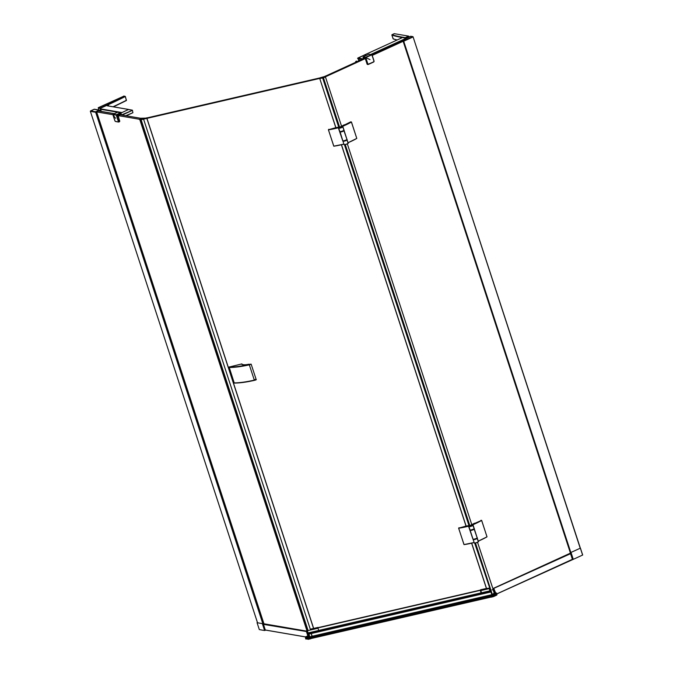 <?xml version="1.0" encoding="UTF-8"?>
<svg xmlns="http://www.w3.org/2000/svg" width="673" height="673" viewBox="0 0 673 673"><rect width="100%" height="100%" fill="white"/><g stroke="black" fill="none" stroke-linecap="round" stroke-linejoin="round"><path stroke-width="1.01" d="M364.228 58.391L324.336 76.638L325.412 76.823L341.59 126.305M402.202 41.028L372.009 54.833M347.327 143.854L471.815 524.721M477.544 542.27L493.309 589.901M492.064 589.792L493.141 589.977M403.144 41.28L372.236 55.413M365.187 58.635L325.412 76.823M580.261 548.192L413.096 36.922A276.906 67.83 161.9 0 1 403.716 41.213A276.906 67.83 -18.1 0 0 413.096 36.922L580.219 548.209M403.119 41.188L570.275 552.609L403.11 41.179L403.716 41.213L570.83 552.491M403.598 41.263L570.704 552.533M580.42 548.108L582.616 555.048A277.394 67.948 161.9 0 1 573.27 559.33L496.758 593.981M401.503 40.43L403.59 40.792A276.62 67.763 -18.1 0 0 412.684 36.628L410.597 36.275A276.62 67.763 -18.1 0 0 401.503 40.43L403.691 41.137A276.906 67.83 -18.1 0 0 413.071 36.838L580.353 548.15A277.394 67.948 161.9 0 1 571.007 552.424L570.199 552.609L572.454 559.515M580.404 548.083L582.683 554.998M495.362 592.77L493.578 588.379M366.6 55.295L364.413 55.026M405.39 38.63L370.764 54.446M394.269 33.675L408.646 36.115L409.049 36.956M394.294 33.65L391.98 34.727M405.701 38.487L405.297 37.646L408.873 36.401M367.071 64.053L368.181 64.507A69.942 17.136 -18.1 0 0 373.776 61.941L374.087 61.193A69.942 28.518 -114.6 0 0 372.06 55.001M367.895 64.128L368.224 64.28A70.228 17.204 -18.1 0 0 373.843 61.706L373.995 61.336A70.228 28.636 -114.6 0 0 371.95 55.068L371.622 54.908A70.228 17.204 161.9 0 1 365.994 57.483L365.843 57.861A70.228 28.636 65.4 0 1 367.895 64.128L368.181 64.507L367.525 64.196A69.942 28.518 65.4 0 0 365.489 57.954L365.792 57.197A69.942 17.136 161.9 0 0 371.395 54.639L368.955 54.219A0.58 0.505 -80.2 0 1 369.477 54.311M368.955 54.219L363.361 56.784A0.58 0.505 99.8 0 0 363.05 57.533L363.454 58.744M358.743 60.78L357.918 58.013L363.109 58.904M362.402 59.224L357.599 58.4L364.598 54.959M371.53 54.58L373.952 53.47L374.087 53.882M367.702 64.448A0.58 0.505 -80.2 0 1 367.096 64.12L365.439 59.047L364.901 58.349L364.068 58.526M359.567 59.762L358.541 60.158L359.567 59.762M356.698 61.075L355.672 61.47L356.698 61.075M403.531 41.255L401.301 40.843M412.684 36.628L413.104 36.805L412.684 36.628M412.86 36.62L410.614 36.258L401.293 40.868M344.383 125.018L350.726 121.855L351.457 122.006L356.783 138.386A28.821 7.058 161.9 0 1 348.118 142.642L348 142.693M344.357 124.774L339.722 127.163A2.103 0.513 -18.1 0 0 338.956 128.131A2.103 0.513 -18.1 0 0 341.699 127.5A2.103 0.513 -18.1 0 0 342.448 126.532L342.734 126.221A28.762 7.05 -18.1 0 0 351.382 121.973L356.774 138.436L351.441 122.023L350.726 121.855M335.852 127.651L328.449 129.738A28.762 7.05 -18.1 0 0 338.292 127.719L338.519 127.668A11.012 2.7 161.9 0 1 339.756 127.004L335.852 127.651M343.903 144.089L343.92 144.123A11.012 2.7 -18.1 0 0 343.903 144.14L343.667 144.19A28.762 7.05 161.9 0 1 333.833 146.201L328.416 129.813A28.821 7.058 -18.1 0 0 338.3 127.794L338.569 127.719A10.953 2.684 161.9 0 1 339.806 127.062L339.764 127.004M338.712 127.878A2.162 0.53 -18.1 0 0 338.67 128.063A2.162 0.53 -18.1 0 0 340.883 127.895A2.162 0.53 -18.1 0 0 342.776 126.717L343.869 130.066A2.162 0.53 161.9 0 1 341.977 131.235A2.162 0.53 161.9 0 1 339.764 131.403L339.806 131.479M343.743 130.385A2.019 0.496 161.9 0 1 343.861 130.495A2.019 0.496 161.9 0 1 342.507 131.445A2.019 0.496 161.9 0 1 340.269 131.883A2.019 0.496 -18.1 0 1 340.025 131.748A2.019 0.496 -18.1 0 1 340.058 131.588M343.541 130.554A2.019 0.496 161.9 0 1 340.319 131.605M343.045 140.817A2.019 0.496 161.9 0 0 343.028 140.935A2.019 0.496 161.9 0 0 343.272 141.078A2.019 0.496 -18.1 0 0 345.51 140.632A2.019 0.496 -18.1 0 0 346.864 139.681A2.019 0.496 -18.1 0 0 346.78 139.597M340.345 127.5L341.076 127.172L340.345 127.5M474.608 523.434L481.632 520.38L487.008 536.802A28.821 7.058 161.9 0 1 478.343 541.05L478.217 541.109M474.583 523.182L469.939 525.579A2.103 0.513 -18.1 0 0 469.182 526.547A2.103 0.513 -18.1 0 0 471.916 525.916A2.103 0.513 -18.1 0 0 472.665 524.948L472.951 524.629A28.762 7.05 -18.1 0 0 481.607 520.389L487.008 536.802M466.069 526.067L458.666 528.154A28.762 7.05 -18.1 0 0 468.509 526.135L468.736 526.084A11.012 2.7 161.9 0 1 469.973 525.42L466.069 526.067M474.129 542.505L473.893 542.606A28.762 7.05 161.9 0 1 464.05 544.617L458.633 528.221A28.821 7.058 -18.1 0 0 468.517 526.21L468.795 526.135A10.953 2.684 161.9 0 1 470.023 525.478L470.04 525.529M473.96 528.801A2.019 0.496 161.9 0 1 474.078 528.911A2.019 0.496 161.9 0 1 472.724 529.853A2.019 0.496 161.9 0 1 470.486 530.299A2.019 0.496 -18.1 0 1 470.242 530.164A2.019 0.496 -18.1 0 1 470.276 530.004M473.758 528.97A2.019 0.496 161.9 0 1 470.545 530.021M473.262 539.224A2.019 0.496 161.9 0 0 473.245 539.351A2.019 0.496 161.9 0 0 473.489 539.494A2.019 0.496 -18.1 0 0 475.727 539.048A2.019 0.496 -18.1 0 0 477.081 538.097A2.019 0.496 -18.1 0 0 476.997 538.005M470.57 525.907L471.302 525.588L470.57 525.907M96.618 111.844L263.74 623.139L96.618 111.853L95.659 112.248A276.906 67.83 161.9 0 1 90.367 111.331L90.359 111.314M262.832 623.526L95.726 112.256M262.781 623.543L95.659 112.248A276.906 67.83 161.9 0 1 90.367 111.331L90.333 111.255A276.906 67.83 -18.1 0 0 95.633 112.164L99.411 110.094A276.62 67.763 -18.1 0 0 94.27 109.211L90.586 110.894A276.62 67.763 -18.1 0 0 95.717 111.777L99.411 110.094M99.957 111.281L99.68 110.448M117.977 115.579L140.077 119.373L141.995 118.498L119.92 114.704M114.166 113.72L98.435 111.02M112.938 114.713L96.643 111.92M259.307 629.566L259.298 629.583A277.394 67.948 -18.1 0 0 264.59 630.5L265.801 630.13M257.431 622.475L257.044 622.676L259.315 629.591L257.052 622.685A277.394 67.948 -18.1 0 0 262.335 623.593L263.151 623.408L265.406 630.307M306.501 631.762L307.797 635.741L306.476 631.526L263.471 624.376M307.039 631.442L308.158 635.817M128.551 109.489L121.409 112.812M100.63 108.891L101.244 111.499M98.796 109.926L98.325 107.663L123.958 96.104M125.338 96.483L126.373 100.529A172.641 42.29 161.9 0 1 113.409 106.822M113.426 106.83L126.415 100.521L125.346 96.458L123.832 96.046M125.792 115.714L132.85 112.728L132.505 110.322L122.099 115.083M121.653 115.007L120.669 112.761L117.388 112.273M128.173 109.472L132.505 110.322L121.611 114.881M118.431 121.897L118.473 121.653A70.228 61.773 -80.2 0 1 116.429 115.386L116.21 115.091A70.228 17.204 161.9 0 1 113.03 114.545L112.98 114.789A70.228 61.773 99.8 0 0 115.033 121.056L115.251 121.35A70.228 17.204 -18.1 0 0 118.431 121.897L118.835 121.552A69.942 61.521 -80.2 0 1 116.799 115.31L116.353 114.73L120.669 112.761M113.03 114.545L113.19 114.191A69.942 17.136 161.9 0 0 116.353 114.73L116.21 115.091M121.527 112.517L120.963 113.03L121.83 112.618M118.322 115.462L120.198 114.772M120.164 114.755L119.945 114.486A0.69 0.606 -80.2 0 1 120.316 114.452L120.433 114.797M310.724 636.675L312.104 636.035M308.613 635.85L139.791 119.55L145.166 118.128L140.514 118.246L141.767 118.599L140.295 119.272L138.571 119.104L139.791 119.55M305.862 630.938L307.081 631.383M95.844 112.198L99.747 110.33M94.498 109.346L99.772 110.406M495.732 592.812L495.378 593.527L493.452 593.561M493.216 593.906L496.119 592.93M310.951 636.894L310.724 638.727A2.448 0.597 161.9 0 1 309.639 639.047L305.811 638.98L306.223 638.45L305.811 638.98L305.416 636.927M307.637 633.209L308.52 635.834M308.318 635.682L306.938 631.51M308.335 635.808L308.646 636.7L307.553 636.784L308.318 636.431M310.791 638.694L310.472 637.541A1.565 0.53 76 0 1 310.926 636.793L311.279 637.02M310.892 636.742L309.63 636.675A1.901 0.631 77 0 0 309.302 637.634A2.448 1.262 -0.7 0 1 310.396 637.524L310.892 636.742M310.724 638.727L310.472 637.541M309.563 636.809L308.629 636.969L309.563 636.809L308.629 636.969L307.754 638.753L305.416 637.365L306.964 638.618L307.023 637.777L307.813 637.911L309.37 636.826M307.241 636.927L307.931 636.851L307.023 637.777L306.047 637.617L307.553 636.784M309.639 639.047L309.302 637.634L308.259 637.869L308.419 638.694L309.445 638.458A2.448 0.597 -18.1 0 0 310.522 638.139L310.581 638.105M308.983 637.095L308.512 636.473M305.702 637.053L306.619 637.045M307.426 635.926L308.175 635.808M305.449 636.851L305.668 638.904M495.58 592.778L493.713 588.32L493.073 588.724L494.335 593.098L492.956 588.825M492.35 594.654L493.688 596.522L496.161 595.386A1.733 0.421 -18.1 0 0 496.994 594.713L496.447 593.039A1.733 0.421 161.9 0 1 496.447 593.106L494.049 595.672L495.707 594.166M493.688 596.522L491.82 597.044A2.448 0.597 161.9 0 1 490.861 597.187L490.651 596.598A2.448 0.597 -18.1 0 0 491.627 596.446L491.82 597.044M570.553 553.694L492.947 588.757L494.352 593.048M496.035 592.854L492.914 594.377L494.049 595.672L492.653 596.211L492.846 596.8M495.37 594.52L493.082 595.193A1.153 0.681 159.6 0 0 492.527 595.378L492.594 594.579M495.151 593.687L495.547 593.939L495.076 594.225L493.132 594.209M494.436 593.923L493.763 594.108M490.844 597.187L491.021 595.277M490.861 597.187L490.541 596.009L491.046 595.218L490.558 595.984A2.448 1.262 -0.7 0 1 491.483 595.622L492.527 595.378L492.653 596.211L491.627 596.446L491.483 595.622L491.803 594.663L493.166 594.192M493.174 589.969L494.201 593.106M310.758 636.843L310.758 636.843A1.439 0.48 77 0 0 310.556 637.55L310.85 638.576L490.827 597.136L310.85 638.576M308.47 635.859L305.988 636.599M305.761 636.944L308.663 635.993M323.301 77.126L144.417 118.498L143.98 119.062L322.863 77.689L323.301 77.126M146.857 118.381L140.405 119.92L143.526 118.515L147.32 117.775L143.997 119.037L146.857 118.381M146.865 118.44L313.559 628.439M143.643 119.331L310.547 629.978M319.246 631.106L319.524 631.602M310.295 629.196L318.009 627.413L318.026 628.254A26.642 8.808 77 0 0 318.708 630.458L319.195 631.165M309.849 633.865L308.697 633.621M307.41 629.861L307.426 630.702A26.642 8.808 77 0 0 308.108 632.906L308.545 633.655L319.078 631.19M488.691 588.244L485.149 588.732L488.665 588.21M480.404 589.977A0.866 0.791 37.9 0 1 480.8 589.741L480.816 590.583L480.446 589.927A0.866 0.791 -142.1 0 1 480.842 589.691L485.174 588.732M480.421 590.65A26.634 8.799 77 0 0 481.102 592.854L481.515 593.485A0.866 0.791 37.9 0 0 481.86 593.536M480.85 589.683L485.166 588.799L480.446 589.927M481.683 593.569L482.028 593.998M317.942 627.665L480.362 590.095L317.942 627.665M254.344 379.639C256.64 379.278 256.632 379.437 254.31 380.11C246.301 381.953 239.546 382.878 234.069 382.895L234.364 383.046C239.832 383.046 246.554 382.146 254.512 380.329L254.63 380.035M241.859 363.908L242.431 364.648L241.859 363.908L229.215 367.029M254.31 380.11L249.321 364.842C251.668 364.16 251.677 364.009 249.363 364.387L251.147 364.152L256.135 379.412C256.649 379.614 256.102 379.925 254.487 380.346C246.503 382.163 239.765 383.072 234.271 383.072L229.148 367.113C234.625 367.113 241.346 366.205 249.304 364.387L249.321 364.842C241.296 366.65 234.532 367.525 229.03 367.492L228.971 367.441M229.266 366.878L228.963 367.466L234.069 382.895M490.928 591.954L311.254 633.537L312.213 636.288L491.223 594.882L312.213 636.288M490.945 591.996L491.854 594.646M320.474 77.782L323.393 77.008L322.779 77.799L319.742 78.505L335.962 127.853M320.508 77.647L324.453 76.587A2.885 0.707 161.9 0 1 326.346 75.755L326.363 75.813A2.305 0.564 -18.1 0 0 324.613 76.604L324.63 76.621A1.758 0.429 161.9 0 1 325.261 76.747A1.758 0.429 161.9 0 1 323.444 77.782L319.835 78.514M341.48 144.737L466.187 526.261M471.706 543.153L486.571 588.648M474.658 543.035L491.946 594.629M322.645 77.967L338.746 127.222M344.433 144.619L468.972 525.638M323.444 77.782L339.545 127.037M345.266 144.552L469.762 525.453M475.491 542.96L492.342 594.537M571.007 552.424L573.27 559.33M580.353 548.15L582.616 555.048M496.733 593.931L572.395 559.322M493.637 588.286L570.384 553.189M493.587 588.278L570.376 553.156L493.578 588.278M371.387 54.555L401.285 40.792M364.488 54.934L401.588 37.966L364.455 54.942M397.154 39.985A172.927 42.365 161.9 0 1 393.091 38.782L391.879 35.063A172.927 42.365 -18.1 0 0 400.687 37.251L400.839 36.88A172.641 42.29 -18.1 0 1 392.048 34.693L394.328 33.65M408.646 36.115L405.297 37.646L400.839 36.88M401.007 38.226L400.687 37.251L405.146 38.016L405.348 38.63M363.05 57.533L365.843 57.861M365.489 57.55L365.843 57.659A70.329 8.093 22.1 0 1 370.007 59.619M365.994 57.483L363.361 56.784M373.995 61.336L372.076 54.967L369.233 54.185M344.256 125.085L338.67 128.063L339.764 131.403C339.226 132.371 345.358 130.141 343.869 130.066M342.439 126.524L342.767 126.28A28.821 7.058 -18.1 0 0 351.441 122.023M342.734 126.221L348.008 142.735M348.076 143.265A2.103 0.513 161.9 0 1 346.25 144.291A2.103 0.513 161.9 0 1 344.164 144.544M356.799 138.369L356.774 138.436A28.762 7.05 161.9 0 1 348.126 142.684L347.79 142.895M343.827 130.242A2.103 0.513 161.9 0 1 341.993 131.277A2.103 0.513 161.9 0 1 339.907 131.529M343.861 130.495L343.827 130.343A2.103 0.513 -18.1 0 1 342.103 131.614A2.103 0.513 -18.1 0 1 339.974 131.605L339.974 131.63M346.73 139.547L348.126 143.08A2.162 0.53 161.9 0 1 346.233 144.249A2.162 0.53 161.9 0 1 344.012 144.417L342.919 141.078A2.162 0.53 -18.1 0 0 345.14 140.909A2.162 0.53 -18.1 0 0 347.032 139.732A2.162 0.53 -18.1 0 0 346.881 139.614M342.969 140.893A2.162 0.53 -18.1 0 0 342.919 141.078L342.986 140.825A2.103 0.513 -18.1 0 0 345.114 140.842A2.103 0.513 -18.1 0 0 346.831 139.58M333.808 146.201L328.432 129.813L333.758 146.167L343.642 144.157A28.821 7.058 161.9 0 1 333.783 146.176M342.616 140.438L338.292 127.719M339.747 126.995L335.827 127.836M339.68 131.437L338.485 127.685M339.949 131.664A2.162 0.53 -18.1 0 0 339.907 131.841A2.162 0.53 -18.1 0 0 342.12 131.672A2.162 0.53 -18.1 0 0 344.012 130.503A2.162 0.53 -18.1 0 0 343.869 130.377M346.839 139.479A2.103 0.513 161.9 0 1 345.013 140.506A2.103 0.513 161.9 0 1 342.927 140.758M342.776 140.64C342.237 141.599 348.37 139.37 346.889 139.294A2.162 0.53 161.9 0 1 344.997 140.472A2.162 0.53 161.9 0 1 342.776 140.64L339.983 131.58M472.656 524.932L472.993 524.696A28.821 7.058 -18.1 0 0 481.658 520.439L480.951 520.271M474.482 523.501L468.888 526.471A2.162 0.53 -18.1 0 0 471.108 526.303A2.162 0.53 -18.1 0 0 473.001 525.133A2.162 0.53 -18.1 0 0 472.85 525.007M468.938 526.286A2.162 0.53 -18.1 0 0 468.888 526.471L469.981 529.819A2.162 0.53 161.9 0 0 472.202 529.651A2.162 0.53 161.9 0 0 474.095 528.473C475.575 528.557 469.443 530.778 469.981 529.819M472.951 524.629L478.234 541.142M478.301 541.672A2.103 0.513 161.9 0 1 476.467 542.707A2.103 0.513 161.9 0 1 474.381 542.951M481.675 520.422L487 536.852A28.762 7.05 161.9 0 1 478.343 541.092L478.015 541.311M474.044 528.658A2.103 0.513 161.9 0 1 472.219 529.693A2.103 0.513 161.9 0 1 470.124 529.937M474.036 528.717L474.044 528.759A2.103 0.513 -18.1 0 1 472.32 530.021A2.103 0.513 -18.1 0 1 470.2 530.021M476.947 537.963L478.343 541.487A2.162 0.53 161.9 0 1 476.459 542.665A2.162 0.53 161.9 0 1 474.238 542.833L473.144 539.485A2.162 0.53 -18.1 0 0 475.365 539.317A2.162 0.53 -18.1 0 0 477.25 538.148A2.162 0.53 -18.1 0 0 477.107 538.021M473.186 539.309A2.162 0.53 -18.1 0 0 473.144 539.485L473.212 539.233A2.103 0.513 -18.1 0 0 475.34 539.25A2.103 0.513 -18.1 0 0 477.056 537.996M464.025 544.617L458.658 528.221L463.983 544.583L473.868 542.564A28.821 7.058 161.9 0 1 464.008 544.583M466.086 526.261L470.082 525.512M472.841 538.854L468.509 526.135M469.897 529.844L468.702 526.093M473.001 539.048C472.463 540.007 478.596 537.786 477.107 537.71A2.162 0.53 161.9 0 1 475.222 538.88A2.162 0.53 161.9 0 1 473.001 539.048L470.124 530.257A2.162 0.53 -18.1 0 0 472.345 530.088A2.162 0.53 -18.1 0 0 474.238 528.911A2.162 0.53 -18.1 0 0 474.086 528.793M477.064 537.887A2.103 0.513 161.9 0 1 475.231 538.922A2.103 0.513 161.9 0 1 473.144 539.174M263.69 623.156L96.576 111.869M257.532 622.777L90.367 111.331L257.523 622.777M264.59 630.5L262.335 623.593M306.148 631.038L263.252 623.669L306.089 631.013M306.459 631.156L263.261 623.736M305.391 636.885L265.305 630.004M305.365 636.91L265.827 630.121M128.274 109.421L107.327 105.821M121.569 112.484L100.639 108.891L100.445 108.277L108.336 104.668A172.927 42.365 -18.1 0 0 125.237 96.559L126.448 100.277A172.927 42.365 161.9 0 1 113.064 106.763M121.333 112.845L100.479 109.262M114.326 113.644L101.169 111.39M112.702 113.468L101.514 111.541M98.174 108.042L100.067 108.361L101.085 111.474M108.782 106.031L108.117 104.374L100.218 107.991L98.325 107.663M108.117 104.374A172.641 42.29 -18.1 0 0 124.985 96.281L123.697 96.062M119.735 121.123L119.651 121.544M118.086 116.042L119.76 121.073L118.86 121.981M118.128 115.605L119.609 121.199L118.473 121.653M119.844 114.814L118.313 115.226A0.69 0.606 99.8 0 0 117.952 116.126M132.951 112.694L126.196 115.79L132.85 112.728M119.945 114.486L118.313 115.226M116.429 115.386L121.106 113.342M117.439 112.223L112.963 114.62A70.329 55.926 11.3 0 0 115.588 118.305M112.98 114.789L113.047 114.334M115.033 121.056L112.971 114.738M115.251 121.35L118.616 122.057L119.575 121.678L118.297 115.487M114.999 121.039L115.579 121.493A69.942 17.136 -18.1 0 0 118.507 122.006M117.506 112.214L113.19 114.191M121.216 112.904L120.795 112.828M311.986 636.103L311.153 633.562M309.765 636.641L308.857 633.882M309.572 636.683L308.579 633.646M494.024 593.199L495.235 593.401L494.024 593.199M308.478 635.825L306.947 631.459M309.874 636.742A1.901 0.631 77 0 0 309.63 636.675L309.016 636.809M308.613 639.291L307.754 638.753L307.948 639.35M311.246 636.717L311.826 636.17M493.065 589.094L494.319 592.913M495.151 592.577L494.562 592.98M495.336 592.736L494.916 592.879M496.161 595.386L495.547 593.939L496.396 593.039M490.667 596.598L490.558 595.984M490.55 596.101L310.556 637.55M490.634 596.556L310.64 638.012M490.802 597.069L310.8 638.526M308.242 635.842L306.089 636.826L308.242 635.842M140.48 119.954L307.494 630.954M140.522 119.962L307.359 630.391M141.187 119.903L308.091 630.551M481.986 594.032L309.942 633.823M481.708 593.653L308.722 633.688M307.426 630.702L318.026 628.254M308.108 632.906L318.708 630.458M308.2 633.184L318.8 630.736M490.238 590.709L489.91 590.852A26.777 8.85 -103 0 1 489.221 588.639L489.136 588.126M490.592 591.357L489.91 590.852L481.506 592.795A26.777 8.85 77 0 1 480.816 590.583L489.532 588.539M485.822 588.724L486.453 588.581M318.783 630.702L490.331 590.987M482.095 593.519L482.398 593.956L490.802 592.013L490.432 591.575M481.717 593.636L490.861 591.483M490.592 591.416L481.944 593.552L481.102 592.854L318.699 630.433M481.422 593.51L490.281 591.601M481.885 593.914L490.743 592.004M318.859 630.904L481.271 593.334M319.153 630.938L481.338 593.426M319.566 631.577L481.927 594.023M317.95 627.901L480.354 590.33M234.011 382.844L228.988 367.483M241.75 364.329C242.894 364.993 245.292 364.959 248.926 364.236C245.838 364.892 243.618 364.943 242.23 364.387L242.389 364.598M242.448 364.497L241.742 364.059M312.171 636.229L491.483 594.764M572.412 559.389L496.758 593.99M396.977 40.06L393.251 38.95L391.854 35.046M374.121 61.218L373.818 61.941L367.475 64.465L365.397 59.022L364.261 58.4M357.809 58.046L364.581 54.95M359.836 60.402L359.634 59.804M358.776 60.881L358.541 60.158M356.959 61.714L356.766 61.117M355.908 62.202L355.672 61.47M348.126 143.08C349.615 143.156 343.474 145.385 344.012 144.417M356.774 138.436L348.118 142.684M328.769 129.3L328.407 129.805M346.889 139.294L343.81 130.335M474.095 528.473L472.698 524.948M478.343 541.487C479.832 541.572 473.699 543.792 474.238 542.833M487 536.852L478.343 541.1M458.994 527.716L458.633 528.221M477.107 537.71L474.028 528.751M99.999 111.289L99.722 110.431M265.322 630.046L305.349 636.919M107.47 105.804L128.408 109.405M128.24 109.438L132.219 110.12M94.279 109.194L90.35 111.331M496.068 592.871L493.216 593.805M308.772 635.96L309.134 636.86M492.964 588.749L493.688 588.311M491.803 594.663L490.541 596.009M310.8 636.826L490.617 595.412M308.385 635.825L305.752 636.843M146.95 118.381L313.652 628.422M140.405 119.92L308.133 633.074M309.757 633.882L319.591 631.611M308.545 633.655L319.145 631.198M319.742 78.505L335.802 127.66M341.396 144.762L466.027 526.076M471.613 543.17L486.486 588.665"/></g></svg>
